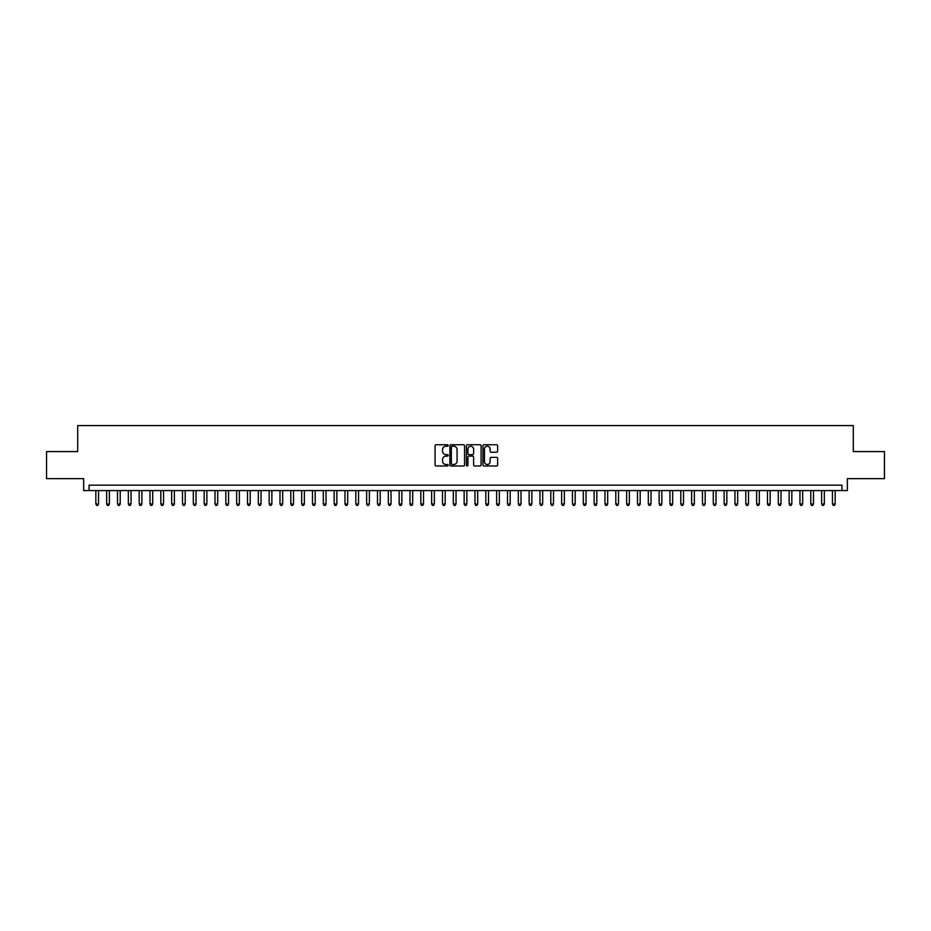 <?xml version="1.0" encoding="UTF-8"?>
<svg xmlns="http://www.w3.org/2000/svg" width="931" height="931" viewBox="0 0 931 931"><rect width="100%" height="100%" fill="white"/><g stroke="black" fill="none" stroke-linecap="round" stroke-linejoin="round"><path stroke-width="1.4" d="M448.172 445.484A0.745 0.745 0 0 0 447.427 444.739L436.127 444.739A1.059 1.059 0 0 0 435.068 445.798L435.068 464.941A1.059 1.059 0 0 0 436.127 466L447.427 466A0.745 0.745 0 0 0 448.172 465.256A0.745 0.745 0 0 0 447.427 464.511L445.961 464.511A3.398 3.398 0 0 1 442.562 461.113L442.562 459.518A3.398 3.398 0 0 1 445.961 456.12L447.427 456.12A0.745 0.745 0 0 0 448.172 455.375A0.745 0.745 0 0 0 447.427 454.631L445.961 454.631A3.398 3.398 0 0 1 442.562 451.221L442.562 449.626A3.398 3.398 0 0 1 445.961 446.228L447.427 446.228A0.745 0.745 0 0 0 448.172 445.484M496.572 452.233A1.059 1.059 0 0 0 497.643 451.174L497.643 445.798A1.059 1.059 0 0 0 496.572 444.739L484.027 444.739A1.059 1.059 0 0 0 482.968 445.798L482.968 464.941A1.059 1.059 0 0 0 484.027 466L496.572 466A1.059 1.059 0 0 0 497.643 464.941L497.643 458.459A1.059 1.059 0 0 0 496.572 457.389L491.207 457.389A1.059 1.059 0 0 0 490.137 458.459L490.137 461.671A2.84 2.84 0 0 1 487.297 464.511A2.84 2.84 0 0 1 484.457 461.671L484.457 449.068A2.84 2.84 0 0 1 487.297 446.228A2.84 2.84 0 0 1 490.137 449.068L490.137 451.174A1.059 1.059 0 0 0 491.207 452.233L496.572 452.233M841.927 490.579L847.35 490.579L847.35 478.662L884.45 478.662L884.45 451.582L853.308 451.582L853.308 425.583L77.692 425.583L77.692 451.582L46.55 451.582L46.55 478.662L83.65 478.662L83.65 490.579L841.927 490.579L841.927 485.156L89.073 485.156L89.073 490.579M464.569 445.798A1.059 1.059 0 0 0 463.51 444.739L450.965 444.739A1.059 1.059 0 0 0 449.894 445.798L449.894 464.941A1.059 1.059 0 0 0 450.965 466L463.51 466A1.059 1.059 0 0 0 464.569 464.941L464.569 445.798M467.49 444.739L480.035 444.739A1.059 1.059 0 0 1 481.106 445.798L481.106 464.941A1.059 1.059 0 0 1 480.035 466L474.67 466A1.059 1.059 0 0 1 473.611 464.941L473.611 457.179A1.059 1.059 0 0 0 472.541 456.12L468.98 456.12A1.059 1.059 0 0 0 467.921 457.179L467.921 465.256A0.745 0.745 0 0 1 467.176 466A0.745 0.745 0 0 1 466.431 465.256L466.431 445.798A1.059 1.059 0 0 1 467.49 444.739M452.129 446.228A0.745 0.745 0 0 0 451.384 446.973L451.384 463.766A0.745 0.745 0 0 0 452.129 464.511L453.676 464.511A3.398 3.398 0 0 0 457.074 461.113L457.074 449.626A3.398 3.398 0 0 0 453.676 446.228L452.129 446.228M473.611 449.126A2.84 2.84 0 0 0 470.76 446.275A2.84 2.84 0 0 0 467.921 449.126L467.921 453.56A1.059 1.059 0 0 0 468.98 454.631L472.541 454.631A1.059 1.059 0 0 0 473.611 453.56L473.611 449.126M95.835 490.579L95.835 504.008L98.546 504.008L98.546 490.579M98.546 504.008L97.732 505.417L96.649 505.417L95.835 504.008M106.669 490.579L106.669 504.008L109.381 504.008L109.381 490.579M109.381 504.008L108.566 505.417L107.484 505.417L106.669 504.008M117.504 490.579L117.504 504.008L120.215 504.008L120.215 490.579M120.215 504.008L119.401 505.417L118.318 505.417L117.504 504.008M128.338 490.579L128.338 504.008L131.05 504.008L131.05 490.579M131.05 504.008L130.235 505.417L129.153 505.417L128.338 504.008M139.173 490.579L139.173 504.008L141.873 504.008L141.873 490.579M141.873 504.008L141.07 505.417L139.976 505.417L139.173 504.008M149.996 490.579L149.996 504.008L152.707 504.008L152.707 490.579M152.707 504.008L151.893 505.417L150.81 505.417L149.996 504.008M160.83 490.579L160.83 504.008L163.542 504.008L163.542 490.579M163.542 504.008L162.727 505.417L161.645 505.417L160.83 504.008M171.665 490.579L171.665 504.008L174.376 504.008L174.376 490.579M174.376 504.008L173.562 505.417L172.479 505.417L171.665 504.008M182.499 490.579L182.499 504.008L185.211 504.008L185.211 490.579M185.211 504.008L184.396 505.417L183.314 505.417L182.499 504.008M193.334 490.579L193.334 504.008L196.045 504.008L196.045 490.579M196.045 504.008L195.231 505.417L194.148 505.417L193.334 504.008M204.168 490.579L204.168 504.008L206.868 504.008L206.868 490.579M206.868 504.008L206.065 505.417L204.971 505.417L204.168 504.008M214.991 490.579L214.991 504.008L217.703 504.008L217.703 490.579M217.703 504.008L216.888 505.417L215.806 505.417L214.991 504.008M225.826 490.579L225.826 504.008L228.537 504.008L228.537 490.579M228.537 504.008L227.723 505.417L226.64 505.417L225.826 504.008M236.66 490.579L236.66 504.008L239.372 504.008L239.372 490.579M239.372 504.008L238.557 505.417L237.475 505.417L236.66 504.008M247.495 490.579L247.495 504.008L250.206 504.008L250.206 490.579M250.206 504.008L249.392 505.417L248.309 505.417L247.495 504.008M258.329 490.579L258.329 504.008L261.041 504.008L261.041 490.579M261.041 504.008L260.226 505.417L259.144 505.417L258.329 504.008M269.164 490.579L269.164 504.008L271.864 504.008L271.864 490.579M271.864 504.008L271.061 505.417L269.967 505.417L269.164 504.008M279.987 490.579L279.987 504.008L282.698 504.008L282.698 490.579M282.698 504.008L281.884 505.417L280.801 505.417L279.987 504.008M290.821 490.579L290.821 504.008L293.533 504.008L293.533 490.579M293.533 504.008L292.718 505.417L291.636 505.417L290.821 504.008M301.656 490.579L301.656 504.008L304.367 504.008L304.367 490.579M304.367 504.008L303.553 505.417L302.47 505.417L301.656 504.008M312.49 490.579L312.49 504.008L315.202 504.008L315.202 490.579M315.202 504.008L314.387 505.417L313.305 505.417L312.49 504.008M323.325 490.579L323.325 504.008L326.036 504.008L326.036 490.579M326.036 504.008L325.222 505.417L324.139 505.417L323.325 504.008M334.159 490.579L334.159 504.008L336.859 504.008L336.859 490.579M336.859 504.008L336.056 505.417L334.962 505.417L334.159 504.008M344.982 490.579L344.982 504.008L347.694 504.008L347.694 490.579M347.694 504.008L346.879 505.417L345.797 505.417L344.982 504.008M355.817 490.579L355.817 504.008L358.528 504.008L358.528 490.579M358.528 504.008L357.713 505.417L356.631 505.417L355.817 504.008M366.651 490.579L366.651 504.008L369.363 504.008L369.363 490.579M369.363 504.008L368.548 505.417L367.466 505.417L366.651 504.008M377.486 490.579L377.486 504.008L380.197 504.008L380.197 490.579M380.197 504.008L379.382 505.417L378.3 505.417L377.486 504.008M388.32 490.579L388.32 504.008L391.032 504.008L391.032 490.579M391.032 504.008L390.217 505.417L389.135 505.417L388.32 504.008M399.155 490.579L399.155 504.008L401.855 504.008L401.855 490.579M401.855 504.008L401.052 505.417L399.958 505.417L399.155 504.008M409.977 490.579L409.977 504.008L412.689 504.008L412.689 490.579M412.689 504.008L411.874 505.417L410.792 505.417L409.977 504.008M420.812 490.579L420.812 504.008L423.524 504.008L423.524 490.579M423.524 504.008L422.709 505.417L421.627 505.417L420.812 504.008M431.647 490.579L431.647 504.008L434.358 504.008L434.358 490.579M434.358 504.008L433.543 505.417L432.461 505.417L431.647 504.008M442.481 490.579L442.481 504.008L445.193 504.008L445.193 490.579M445.193 504.008L444.378 505.417L443.296 505.417L442.481 504.008M453.316 490.579L453.316 504.008L456.027 504.008L456.027 490.579M456.027 504.008L455.212 505.417L454.13 505.417L453.316 504.008M464.15 490.579L464.15 504.008L466.85 504.008L466.85 490.579M466.85 504.008L466.047 505.417L464.953 505.417L464.15 504.008M474.973 490.579L474.973 504.008L477.684 504.008L477.684 490.579M477.684 504.008L476.87 505.417L475.788 505.417L474.973 504.008M485.807 490.579L485.807 504.008L488.519 504.008L488.519 490.579M488.519 504.008L487.704 505.417L486.622 505.417L485.807 504.008M496.642 490.579L496.642 504.008L499.353 504.008L499.353 490.579M499.353 504.008L498.539 505.417L497.457 505.417L496.642 504.008M507.476 490.579L507.476 504.008L510.188 504.008L510.188 490.579M510.188 504.008L509.373 505.417L508.291 505.417L507.476 504.008M518.311 490.579L518.311 504.008L521.023 504.008L521.023 490.579M521.023 504.008L520.208 505.417L519.126 505.417L518.311 504.008M529.145 490.579L529.145 504.008L531.845 504.008L531.845 490.579M531.845 504.008L531.042 505.417L529.948 505.417L529.145 504.008M539.968 490.579L539.968 504.008L542.68 504.008L542.68 490.579M542.68 504.008L541.865 505.417L540.783 505.417L539.968 504.008M550.803 490.579L550.803 504.008L553.514 504.008L553.514 490.579M553.514 504.008L552.7 505.417L551.618 505.417L550.803 504.008M561.637 490.579L561.637 504.008L564.349 504.008L564.349 490.579M564.349 504.008L563.534 505.417L562.452 505.417L561.637 504.008M572.472 490.579L572.472 504.008L575.183 504.008L575.183 490.579M575.183 504.008L574.369 505.417L573.287 505.417L572.472 504.008M583.306 490.579L583.306 504.008L586.018 504.008L586.018 490.579M586.018 504.008L585.203 505.417L584.121 505.417L583.306 504.008M594.141 490.579L594.141 504.008L596.841 504.008L596.841 490.579M596.841 504.008L596.038 505.417L594.944 505.417L594.141 504.008M604.964 490.579L604.964 504.008L607.675 504.008L607.675 490.579M607.675 504.008L606.861 505.417L605.778 505.417L604.964 504.008M615.798 490.579L615.798 504.008L618.51 504.008L618.51 490.579M618.51 504.008L617.695 505.417L616.613 505.417L615.798 504.008M626.633 490.579L626.633 504.008L629.344 504.008L629.344 490.579M629.344 504.008L628.53 505.417L627.447 505.417L626.633 504.008M637.467 490.579L637.467 504.008L640.179 504.008L640.179 490.579M640.179 504.008L639.364 505.417L638.282 505.417L637.467 504.008M648.302 490.579L648.302 504.008L651.013 504.008L651.013 490.579M651.013 504.008L650.199 505.417L649.116 505.417L648.302 504.008M659.136 490.579L659.136 504.008L661.836 504.008L661.836 490.579M661.836 504.008L661.033 505.417L659.939 505.417L659.136 504.008M669.959 490.579L669.959 504.008L672.671 504.008L672.671 490.579M672.671 504.008L671.856 505.417L670.774 505.417L669.959 504.008M680.794 490.579L680.794 504.008L683.505 504.008L683.505 490.579M683.505 504.008L682.691 505.417L681.608 505.417L680.794 504.008M691.628 490.579L691.628 504.008L694.34 504.008L694.34 490.579M694.34 504.008L693.525 505.417L692.443 505.417L691.628 504.008M702.463 490.579L702.463 504.008L705.174 504.008L705.174 490.579M705.174 504.008L704.36 505.417L703.277 505.417L702.463 504.008M713.297 490.579L713.297 504.008L716.009 504.008L716.009 490.579M716.009 504.008L715.194 505.417L714.112 505.417L713.297 504.008M724.132 490.579L724.132 504.008L726.832 504.008L726.832 490.579M726.832 504.008L726.029 505.417L724.935 505.417L724.132 504.008M734.955 490.579L734.955 504.008L737.666 504.008L737.666 490.579M737.666 504.008L736.852 505.417L735.769 505.417L734.955 504.008M745.789 490.579L745.789 504.008L748.501 504.008L748.501 490.579M748.501 504.008L747.686 505.417L746.604 505.417L745.789 504.008M756.624 490.579L756.624 504.008L759.335 504.008L759.335 490.579M759.335 504.008L758.521 505.417L757.438 505.417L756.624 504.008M767.458 490.579L767.458 504.008L770.17 504.008L770.17 490.579M770.17 504.008L769.355 505.417L768.273 505.417L767.458 504.008M778.293 490.579L778.293 504.008L781.004 504.008L781.004 490.579M781.004 504.008L780.19 505.417L779.107 505.417L778.293 504.008M789.127 490.579L789.127 504.008L791.827 504.008L791.827 490.579M791.827 504.008L791.024 505.417L789.93 505.417L789.127 504.008M799.95 490.579L799.95 504.008L802.662 504.008L802.662 490.579M802.662 504.008L801.847 505.417L800.765 505.417L799.95 504.008M810.785 490.579L810.785 504.008L813.496 504.008L813.496 490.579M813.496 504.008L812.682 505.417L811.599 505.417L810.785 504.008M821.619 490.579L821.619 504.008L824.331 504.008L824.331 490.579M824.331 504.008L823.516 505.417L822.434 505.417L821.619 504.008M832.454 490.579L832.454 504.008L835.165 504.008L835.165 490.579M835.165 504.008L834.351 505.417L833.268 505.417L832.454 504.008"/></g></svg>
